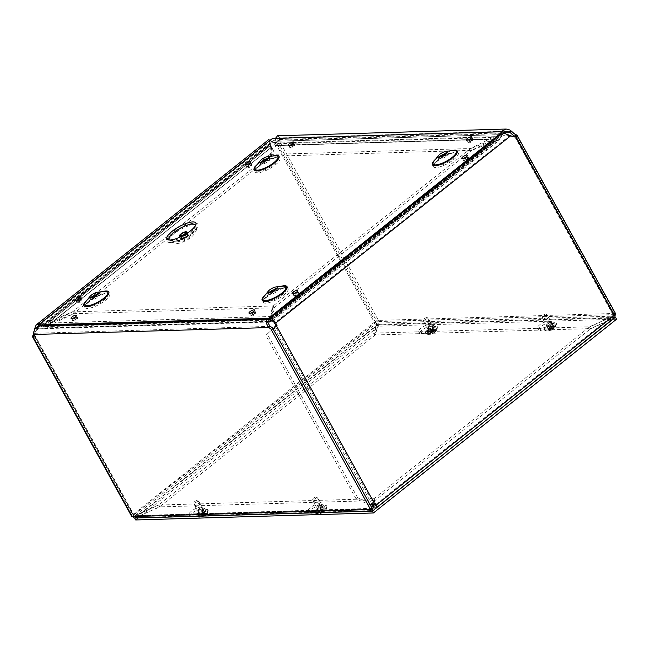 <?xml version="1.0" encoding="UTF-8"?>
<svg xmlns="http://www.w3.org/2000/svg" width="649" height="649" viewBox="0 0 649 649"><rect width="100%" height="100%" fill="white"/><g stroke="black" fill="none" stroke-linecap="round" stroke-linejoin="round"><path stroke-width="0.49" stroke-dasharray="3.25 2.43" d="M181.955 241.16A5.135 1.517 -28.9 0 0 189.751 236.869A5.135 1.517 -28.9 0 0 184.762 237.015A5.135 1.517 -28.9 0 0 181.955 241.16M269.83 319.957L503.738 133.564L273.448 140.338L39.427 326.828L269.716 320.046M437.231 165.99A12.144 3.594 151.1 0 1 435.714 162.558A12.144 3.594 151.1 0 1 435.95 162.25A12.144 3.594 151.1 0 1 453.189 152.734A12.144 3.594 151.1 0 1 453.578 152.693A12.144 3.594 151.1 0 1 452.604 158.956A12.144 3.594 151.1 0 1 437.231 165.99M439.844 157.034A5.306 1.566 -28.9 0 0 439.47 157.472A5.306 1.566 -28.9 0 0 439.138 158.624A5.306 1.566 -28.9 0 0 440.136 158.973A5.306 1.566 -28.9 0 0 445.717 156.725A5.306 1.566 -28.9 0 0 448.427 153.497A5.306 1.566 -28.9 0 0 447.275 153.164A5.306 1.566 -28.9 0 0 446.707 153.245M267.039 301.615A12.144 3.594 151.1 0 1 265.514 298.183A12.144 3.594 151.1 0 1 265.749 297.875A12.144 3.594 151.1 0 1 282.996 288.359A12.144 3.594 151.1 0 1 283.386 288.318A12.144 3.594 151.1 0 1 282.404 294.589A12.144 3.594 151.1 0 1 267.039 301.615M269.643 292.658A5.306 1.566 -28.9 0 0 269.27 293.097A5.306 1.566 -28.9 0 0 268.946 294.248A5.306 1.566 -28.9 0 0 269.935 294.597A5.306 1.566 -28.9 0 0 275.517 292.35A5.306 1.566 -28.9 0 0 278.226 289.121A5.306 1.566 -28.9 0 0 277.074 288.789A5.306 1.566 -28.9 0 0 276.506 288.87M258.943 171.231A12.144 3.594 151.1 0 1 257.426 167.807A12.144 3.594 151.1 0 1 257.661 167.491A12.144 3.594 151.1 0 1 274.9 157.975A12.144 3.594 151.1 0 1 275.298 157.942A12.144 3.594 151.1 0 1 274.316 164.205A12.144 3.594 151.1 0 1 258.943 171.231M261.555 162.282A5.306 1.566 -28.9 0 0 261.182 162.721A5.306 1.566 -28.9 0 0 260.857 163.873A5.306 1.566 -28.9 0 0 261.847 164.213A5.306 1.566 -28.9 0 0 267.429 161.974A5.306 1.566 -28.9 0 0 270.138 158.745A5.306 1.566 -28.9 0 0 268.986 158.413A5.306 1.566 -28.9 0 0 268.418 158.486M88.751 306.855A12.144 3.594 151.1 0 1 87.226 303.432A12.144 3.594 151.1 0 1 87.469 303.115A12.144 3.594 151.1 0 1 104.708 293.599A12.144 3.594 151.1 0 1 105.097 293.567A12.144 3.594 151.1 0 1 104.124 299.83A12.144 3.594 151.1 0 1 88.751 306.855M91.355 297.907A5.306 1.566 -28.9 0 0 90.99 298.345A5.306 1.566 -28.9 0 0 90.657 299.497A5.306 1.566 -28.9 0 0 91.655 299.838A5.306 1.566 -28.9 0 0 97.228 297.599A5.306 1.566 -28.9 0 0 99.938 294.37A5.306 1.566 -28.9 0 0 98.786 294.038A5.306 1.566 -28.9 0 0 98.226 294.119M39.427 326.828L39.037 326.123M269.4 319.47L269.1 318.935M273.448 140.338L272.426 138.488M546.799 322.788A2.596 0.771 151.1 0 1 550.53 321.49A2.596 0.771 151.1 0 1 548.632 323.421A2.596 0.771 151.1 0 1 545.987 324.005A2.596 0.771 151.1 0 1 546.799 322.788M547.813 324.622A2.596 0.771 -28.9 0 0 546.993 325.839A2.596 0.771 -28.9 0 0 549.638 325.254A2.596 0.771 -28.9 0 0 551.545 323.324A2.596 0.771 -28.9 0 0 547.813 324.622M317.337 505.644A2.596 0.771 151.1 0 1 321.068 504.346A2.596 0.771 151.1 0 1 319.17 506.269A2.596 0.771 151.1 0 1 316.517 506.853A2.596 0.771 151.1 0 1 317.337 505.644M318.351 507.477A2.596 0.771 -28.9 0 0 317.531 508.686A2.596 0.771 -28.9 0 0 320.176 508.102A2.596 0.771 -28.9 0 0 322.082 506.179A2.596 0.771 -28.9 0 0 318.351 507.477M427.942 326.285A2.596 0.771 151.1 0 1 431.674 324.987A2.596 0.771 151.1 0 1 429.776 326.918A2.596 0.771 151.1 0 1 427.123 327.502A2.596 0.771 151.1 0 1 427.942 326.285M428.957 328.118A2.596 0.771 -28.9 0 0 428.137 329.335A2.596 0.771 -28.9 0 0 430.782 328.751A2.596 0.771 -28.9 0 0 432.688 326.82A2.596 0.771 -28.9 0 0 428.957 328.118M198.48 509.141A2.596 0.771 151.1 0 1 202.212 507.843A2.596 0.771 151.1 0 1 200.306 509.765A2.596 0.771 151.1 0 1 197.661 510.349A2.596 0.771 151.1 0 1 198.48 509.141M199.494 510.974A2.596 0.771 -28.9 0 0 198.675 512.183A2.596 0.771 -28.9 0 0 201.32 511.599A2.596 0.771 -28.9 0 0 203.226 509.676A2.596 0.771 -28.9 0 0 199.494 510.974M500.371 134.635L497.385 138.951L492.396 139.762L493.402 141.596L498.716 140.695L501.734 136.347L504.938 135.122L508.135 135.39L511.785 136.688A5.33 4.413 88.3 0 0 513.302 136.963A5.33 4.413 88.3 0 0 513.919 136.898M495.155 140.435L495.203 141.206L271.769 319.259L271.817 321.198L271.777 320.46L270.195 319.486L270.674 319.616L271.663 317.75L270.73 316.396L273.261 305.825L470.493 148.662L471.507 150.495L493.402 141.596L271.736 318.229L271.769 319.259L271.663 317.75L495.098 139.697L495.155 140.435M33.058 336.677L34.494 335.533A3.886 1.85 -128.6 0 0 34.535 335.509A3.886 1.85 -128.6 0 0 34.932 334.503L35.192 332.15L36.758 329.765L39.557 328.224L45.925 328.459L50.646 324.865L49.632 323.032L45.398 326.358L40.806 325.855M268.126 319.17L269.205 319.649L269.806 316.558L270.998 319.413L49.186 325.936L47.482 325.157L269.303 318.627L270.998 319.413L270.876 320.476M267.915 321.677L42.818 328.297L43.532 326.293L269.205 319.649L269.059 320.071M269.205 319.649L44.708 326.439M270.244 326.358L34.941 333.286L33.432 334.486M615.552 313.645A3.294 0.974 -28.9 0 0 614.936 313.435L378.44 320.387A3.294 0.974 -28.9 0 0 374.327 322.253L275.054 142.423L276.279 142.391A3.886 3.221 -91.7 0 1 275.525 142.52A3.886 3.221 -91.7 0 1 274.519 142.35L272.775 141.815L271.801 141.847L273.286 142.391A3.886 3.221 88.3 0 0 274.3 142.553A3.886 3.221 88.3 0 0 275.054 142.423L279.167 140.565L277.886 141.587M33.432 334.981L34.64 334.949L133.905 514.771L132.68 514.811L33.407 334.981A3.886 3.221 88.3 0 0 34.072 333.01L34.235 331.152L35.46 331.12L35.297 332.978A3.886 3.221 -91.7 0 1 34.64 334.949L34.494 335.533L34.64 334.949L34.494 335.533L133.556 515.29L133.905 514.771L135.308 515.468L158.77 504.857L374.019 333.326L375.033 335.16L377.426 325.165L374.327 322.253L132.68 514.811L136.314 517.302L159.784 506.691L375.033 335.16M269.027 139.754L271.801 141.847L34.235 331.152L34.21 330.138M40.4 323.389L44.067 324.054L43.588 325.084L38.835 325.757M37.399 326.812L35.46 331.12L273.026 141.806L270.162 141.279L270.057 144.622L270.536 143.591L269.465 140.849M48.902 324.906L271.639 147.218L270.917 156.393L269.903 154.559L270.536 143.591L44.067 324.054L48.083 322.667L50.078 321.182L51.093 323.007L48.902 324.906L46.582 325.701L43.588 325.084L270.057 144.622L271.639 147.218L271.217 147.599L270.325 145.66M270.844 146.463L270.098 145.749L48.083 322.667L49.616 324.135L271.639 147.218L270.844 146.463M271.225 146.82L270.536 143.591M270.333 145.66L48.083 322.667M269.011 319.032L270.195 319.486L498.505 137.556L500.087 138.529L271.452 320.403M510.779 135.746L509.546 135.779L274.495 323.088M378.44 320.387L376.931 321.588L376.899 323.113L377.913 324.946C379.121 323.689 379.3 322.172 378.44 320.387L279.167 140.565A3.886 1.85 -128.6 0 0 279.208 140.533A3.886 1.85 -128.6 0 0 279.605 139.535L279.614 138.31L278.105 139.511L278.096 140.736A3.886 1.85 51.4 0 1 277.699 141.733A3.886 1.85 51.4 0 1 277.658 141.766L276.279 142.391L375.552 322.212L374.327 322.253M503.032 132.291L501.02 134.635L499.203 134.635L500.72 131.771M511.801 131.479L279.614 138.31L279.102 136.842L277.529 135.771M275.452 138.399L275.784 141.214L277.602 141.206L276.993 139.024L277.521 137.961L278.105 139.511L503.364 132.883M275.574 145.627L493.978 139.202L471.539 150.357L271.225 156.255L275.874 145.295L493.978 139.202L492.964 137.369L495.836 136.639L499.203 134.635L275.784 141.214L275.939 143.105L274.568 143.794L275.574 145.627L496.079 138.829L495.836 136.639L275.939 143.105L275.874 145.295C277.431 145.149 278.007 143.786 277.602 141.206L501.02 134.635C500.249 137.247 498.505 138.643 495.779 138.829L275.833 145.295M275.939 143.105L495.836 136.639L275.939 143.105M271.225 156.255L270.211 154.421L274.568 143.794L492.964 137.369L470.525 148.524L270.211 154.421M471.539 150.357L470.525 148.524M273.261 305.825L274.276 307.658L271.736 318.229L270.73 316.396L492.396 139.762L470.493 148.662M270.917 156.393L73.678 313.564L51.093 323.007L271.217 147.599M73.678 313.564L72.672 311.731L50.078 321.182L270.203 145.765M72.639 311.861L49.632 323.032L269.806 316.558L272.953 305.971L273.959 307.804L270.82 318.391L50.646 324.865L73.653 313.694L72.639 311.861L272.953 305.971M372.112 508.345L135.252 515.671L158.721 505.06L159.727 506.893L134.765 518.048M73.653 313.694L273.959 307.804M274.276 307.658L471.507 150.495M271.566 320.736L270.811 319.365M269.903 154.559L72.672 311.731M133.905 514.771L376.931 321.588L613.427 314.635L612.964 316.168L376.899 323.113L374.505 333.107L589.495 326.78L590.509 328.613L613.97 318.002L614.944 316.785M615.268 314.473L614.936 313.435L613.427 314.635L612.907 316.379L613.922 318.213L590.46 328.824L375.211 500.347L373.386 507.964M374.505 333.107L375.52 334.941L377.913 324.946L613.97 318.002L612.964 316.168L589.495 326.78M375.52 334.941L590.509 328.613M373.078 507.421L374.724 500.566L373.71 498.732L372.258 504.8M371.617 507.461L371.415 508.905M373.71 498.732L158.721 505.06M371.163 508.897L134.7 515.858L371.163 508.897L370.668 508.394L369.159 509.595M374.724 500.566L159.727 506.893M135.252 515.671L136.266 517.504L372.331 510.56M133.767 515.363L132.258 516.563M375.552 322.212L376.412 323.332L374.019 333.326M376.412 323.332L377.426 325.165L136.314 517.302L135.308 515.468L376.412 323.332M158.77 504.857L159.784 506.691M375.057 506.001L613.151 316.266L589.446 326.991L590.46 328.824M372.721 504.679L374.197 498.513L375.211 500.347M614.514 317.986L375.885 507.891M614.514 315.187L613.289 315.219L374.984 505.117M589.446 326.991L374.197 498.513M132.68 514.811A3.294 0.974 -28.9 0 0 131.642 516.353M375.455 503.713L371.65 503.746L357.656 497.791L356.147 498.992L370.246 504.963M274.097 327.818L371.65 503.746L370.141 504.946L272.888 328.775L265.814 335.346L274.397 327.575M374.7 503.892L373.475 503.932L275.33 326.139M357.656 497.791L267.323 334.146M356.147 498.992L265.814 335.346M431.715 326.26A7.18 2.125 -28.9 0 0 424.089 328.645A7.18 2.125 -28.9 0 0 419.579 333.545A7.18 2.125 -28.9 0 0 422.231 333.821L429.192 332.215A4.421 1.306 -28.9 0 0 433.516 330.13A4.421 1.306 -28.9 0 0 435.292 327.777A4.421 1.306 -28.9 0 0 435.033 327.567L431.715 326.26L430.701 324.427L434.019 325.733A4.421 1.306 151.1 0 1 434.278 325.944A4.421 1.306 151.1 0 1 432.51 328.297A4.421 1.306 151.1 0 1 428.178 330.382L421.217 331.988A7.18 2.125 151.1 0 1 418.564 331.712A7.18 2.125 151.1 0 1 423.075 326.812A7.18 2.125 151.1 0 1 430.701 324.427M201.239 507.283L204.557 508.581A4.421 1.306 151.1 0 1 204.816 508.792A4.421 1.306 151.1 0 1 203.04 511.144A4.421 1.306 151.1 0 1 198.716 513.237L191.755 514.835A7.18 2.125 151.1 0 1 189.102 514.56A7.18 2.125 151.1 0 1 193.613 509.668A7.18 2.125 151.1 0 1 201.239 507.283L202.253 509.116A7.18 2.125 -28.9 0 0 194.619 511.501A7.18 2.125 -28.9 0 0 190.108 516.393A7.18 2.125 -28.9 0 0 192.769 516.669L199.73 515.071A4.421 1.306 -28.9 0 0 204.054 512.978A4.421 1.306 -28.9 0 0 205.83 510.625A4.421 1.306 -28.9 0 0 205.571 510.414L202.253 509.116M550.571 322.764A7.18 2.125 -28.9 0 0 542.945 325.149A7.18 2.125 -28.9 0 0 538.435 330.049A7.18 2.125 -28.9 0 0 541.088 330.325L548.048 328.719A4.421 1.306 -28.9 0 0 552.38 326.634A4.421 1.306 -28.9 0 0 554.149 324.281A4.421 1.306 -28.9 0 0 553.889 324.062L550.571 322.764L549.565 320.931L552.875 322.237A4.421 1.306 151.1 0 1 553.143 322.448A4.421 1.306 151.1 0 1 551.366 324.8A4.421 1.306 151.1 0 1 547.042 326.885L540.082 328.491A7.18 2.125 151.1 0 1 537.421 328.216A7.18 2.125 151.1 0 1 541.931 323.316A7.18 2.125 151.1 0 1 549.565 320.931M320.095 503.786L323.413 505.084A4.421 1.306 151.1 0 1 323.673 505.295A4.421 1.306 151.1 0 1 321.904 507.648A4.421 1.306 151.1 0 1 317.572 509.741L310.611 511.339A7.18 2.125 151.1 0 1 307.959 511.063A7.18 2.125 151.1 0 1 312.469 506.171A7.18 2.125 151.1 0 1 320.095 503.786L321.109 505.62A7.18 2.125 -28.9 0 0 313.483 507.997A7.18 2.125 -28.9 0 0 308.973 512.897A7.18 2.125 -28.9 0 0 311.625 513.172L318.586 511.574A4.421 1.306 -28.9 0 0 322.91 509.481A4.421 1.306 -28.9 0 0 324.687 507.129A4.421 1.306 -28.9 0 0 324.427 506.918L321.109 505.62M616.55 319.219L378.838 326.212L135.698 519.963M614.879 317.402L377.823 324.378L378.838 326.212M377.823 324.378L134.781 518.048M200.014 504.07A2.896 0.86 -28.9 0 0 200.16 503.494A2.896 0.86 -28.9 0 0 200.135 503.462A2.896 0.86 -28.9 0 0 197.207 504.143A2.896 0.86 -28.9 0 0 195.065 506.261A2.896 0.86 -28.9 0 0 195.081 506.301A2.896 0.86 -28.9 0 0 197.353 505.993A2.896 0.86 -28.9 0 0 200.014 504.07M197.767 501.012A2.336 0.69 151.1 0 1 195.576 502.577A2.336 0.69 151.1 0 1 193.783 502.772A2.336 0.69 151.1 0 1 195.503 501.069A2.336 0.69 151.1 0 1 197.864 500.517A2.336 0.69 151.1 0 1 197.767 501.012M204.362 511.939A2.896 0.86 -28.9 0 0 204.5 511.363A2.896 0.86 -28.9 0 0 201.547 512.012A2.896 0.86 -28.9 0 0 199.421 514.162A2.896 0.86 -28.9 0 0 201.693 513.854A2.896 0.86 -28.9 0 0 204.362 511.939M204.029 512.961L206.017 514.422A8.981 7.463 43.7 0 1 204.305 515.679L203.754 516.044A8.981 4.365 -115 0 1 203.105 516.482A8.981 4.365 -115 0 1 202.658 516.628L202.658 516.628A3.634 1.079 151.1 0 1 201.579 517.002A8.981 4.316 77 0 0 201.685 516.977A8.981 4.316 77 0 0 202.691 516.409L202.447 516.32A8.981 7.707 41.2 0 1 200.103 516.458L200.103 516.458A3.634 1.079 151.1 0 1 200.525 515.85A8.981 7.001 -151 0 0 202.861 515.72L203.413 515.355A8.981 3.902 75.6 0 0 203.883 513.643L203.883 513.643A3.634 1.079 151.1 0 1 204.962 513.27A8.981 4.778 -113.9 0 1 204.476 514.99L204.719 515.079A8.981 7.244 -154.2 0 0 206.439 513.805L204.313 512.556A2.296 0.681 -28.9 0 1 204.029 512.961L202.861 512.751L201.969 513.335L202.699 516.336A3.261 0.965 -28.9 0 1 201.652 516.701L202.675 516.62M201.652 516.701L201.231 514.576A2.296 0.681 -28.9 0 0 201.953 514.324M200.768 515.639L200.59 513.838A2.296 0.681 -28.9 0 0 200.492 513.951A2.296 0.681 -28.9 0 0 200.314 514.243L200.363 516.231A3.261 0.965 -28.9 0 1 200.768 515.639M204.76 513.343L203.397 512.215A2.296 0.681 -28.9 0 0 202.675 512.467L203.713 513.7A3.261 0.965 -28.9 0 1 204.76 513.343M201.231 514.576L200.987 513.391L200.314 514.243M200.59 513.838L202.675 512.467M203.397 512.215L204.313 512.556M202.699 512.272L204.476 514.99L203.088 512.418M202.691 516.409L200.987 513.391L202.691 516.409M207.575 510.828A6.79 2.004 -28.9 0 0 207.907 509.481A6.79 2.004 -28.9 0 0 200.987 511.006A6.79 2.004 -28.9 0 0 196.022 516.044A6.79 2.004 -28.9 0 0 201.336 515.322A6.79 2.004 -28.9 0 0 207.575 510.828M207.81 511.25A6.79 2.004 -28.9 0 0 208.183 510.495A6.79 2.004 -28.9 0 0 208.134 509.903A6.79 2.004 -28.9 0 0 201.222 511.428A6.79 2.004 -28.9 0 0 196.249 516.466A6.79 2.004 -28.9 0 0 196.728 516.815A6.79 2.004 -28.9 0 0 202.383 515.355A6.79 2.004 -28.9 0 0 207.81 511.25M428.705 321.993A2.896 0.86 -28.9 0 0 429.622 320.647A2.896 0.86 -28.9 0 0 429.597 320.614A2.896 0.86 -28.9 0 0 426.669 321.296A2.896 0.86 -28.9 0 0 424.527 323.413A2.896 0.86 -28.9 0 0 424.543 323.445A2.896 0.86 -28.9 0 0 428.705 321.993M426.612 318.781A2.336 0.69 151.1 0 1 424.527 319.925A2.336 0.69 151.1 0 1 423.245 319.925A2.336 0.69 151.1 0 1 424.973 318.221A2.336 0.69 151.1 0 1 427.326 317.669A2.336 0.69 151.1 0 1 426.612 318.781M433.045 329.862A2.896 0.86 -28.9 0 0 433.962 328.508A2.896 0.86 -28.9 0 0 431.009 329.157A2.896 0.86 -28.9 0 0 428.884 331.315A2.896 0.86 -28.9 0 0 433.045 329.862M434.278 332.588L435.187 331.866A3.634 1.079 151.1 0 1 434.286 332.58L434.286 332.58A8.981 4.283 57.4 0 1 433.938 332.88A8.981 4.283 57.4 0 1 433.232 333.18L432.64 333.456A8.981 7.52 -101 0 1 430.644 334.235L430.474 331.769A2.296 0.681 -28.9 0 1 429.979 331.785L430.628 330.268L430.441 332.572A3.261 0.965 -28.9 0 1 431.317 331.874L431.179 331.98A8.981 3.821 -133.2 0 0 432.859 332.515L433.459 332.239A8.981 7.05 93.8 0 0 434.83 330.333L434.83 330.333A3.634 1.079 151.1 0 1 435.56 330.309A8.981 7.756 -98.4 0 1 434.181 332.223L434.116 332.475A8.981 4.235 -134.5 0 0 435.106 331.947A8.981 4.235 -134.5 0 0 435.187 331.866L433.337 330.268A2.296 0.681 -28.9 0 1 432.737 330.747L431.893 330.227L430.92 330.666L430.474 331.769M434.903 331.769A3.261 0.965 -28.9 0 1 434.027 332.466L432.737 330.747M429.979 331.785L429.906 334.251A8.981 7.293 97.1 0 0 431.909 333.472L431.974 333.221A8.981 4.697 56.3 0 1 430.279 332.702A3.634 1.079 151.1 0 1 431.179 331.98L430.814 330.341A2.296 0.681 -28.9 0 0 430.214 330.82M430.644 334.235A3.634 1.079 151.1 0 1 429.906 334.251M435.228 330.406L433.564 329.303A2.296 0.681 -28.9 0 0 433.216 329.303A2.296 0.681 -28.9 0 0 433.078 329.319L434.514 330.43A3.261 0.965 -28.9 0 1 435.228 330.406M430.814 330.341L433.078 329.319M433.564 329.303L432.477 329.424L433.337 330.268M434.181 332.223L432.477 329.424L434.181 332.223M430.53 330.682L431.974 333.221L430.628 330.268M435.228 329.797A6.79 2.004 -28.9 0 0 437.369 326.634A6.79 2.004 -28.9 0 0 430.457 328.151A6.79 2.004 -28.9 0 0 425.484 333.188A6.79 2.004 -28.9 0 0 435.228 329.797M435.463 330.219A6.79 2.004 -28.9 0 0 437.645 327.64A6.79 2.004 -28.9 0 0 437.604 327.055A6.79 2.004 -28.9 0 0 430.685 328.572A6.79 2.004 -28.9 0 0 425.712 333.61A6.79 2.004 -28.9 0 0 426.19 333.967A6.79 2.004 -28.9 0 0 435.463 330.219M318.878 500.574A2.896 0.86 -28.9 0 0 319.016 499.998A2.896 0.86 -28.9 0 0 318.992 499.965A2.896 0.86 -28.9 0 0 316.063 500.647A2.896 0.86 -28.9 0 0 313.921 502.764A2.896 0.86 -28.9 0 0 313.938 502.805A2.896 0.86 -28.9 0 0 316.209 502.496A2.896 0.86 -28.9 0 0 318.878 500.574M316.631 497.515A2.336 0.69 151.1 0 1 314.432 499.081A2.336 0.69 151.1 0 1 312.64 499.276A2.336 0.69 151.1 0 1 314.367 497.572A2.336 0.69 151.1 0 1 316.72 497.02A2.336 0.69 151.1 0 1 316.631 497.515M323.218 508.443A2.896 0.86 -28.9 0 0 323.356 507.867A2.896 0.86 -28.9 0 0 320.403 508.516A2.896 0.86 -28.9 0 0 318.278 510.666A2.896 0.86 -28.9 0 0 320.549 510.357A2.896 0.86 -28.9 0 0 323.218 508.443M322.894 509.465L321.717 509.254L320.825 509.838L320.809 510.828A2.296 0.681 -28.9 0 1 320.087 511.079L320.436 513.497A8.981 4.316 77 0 0 320.541 513.473A8.981 4.316 77 0 0 321.547 512.913L321.304 512.824A8.981 7.707 41.2 0 1 318.959 512.961A3.634 1.079 151.1 0 1 319.381 512.353L319.381 512.353A8.981 7.001 -151 0 0 321.717 512.223L322.269 511.858A8.981 3.902 75.6 0 0 322.74 510.146L322.569 510.203A3.261 0.965 -28.9 0 1 323.616 509.846L321.555 508.775L323.17 509.051A2.296 0.681 -28.9 0 1 322.894 509.465L324.873 510.925A8.981 7.463 43.7 0 1 323.161 512.183L322.61 512.548A8.981 4.365 -115 0 1 321.969 512.986A8.981 4.365 -115 0 1 321.523 513.124L320.225 509.733M322.253 508.719A2.296 0.681 -28.9 0 0 321.531 508.97L322.74 510.146A3.634 1.079 151.1 0 1 323.819 509.773A8.981 4.778 -113.9 0 1 323.34 511.493L323.575 511.582A8.981 7.244 -154.2 0 0 325.295 510.309L323.17 509.051M321.523 513.124A3.634 1.079 151.1 0 1 320.436 513.497L321.531 513.124L320.809 510.828M319.17 510.747L319.219 512.734A3.261 0.965 -28.9 0 1 319.624 512.142L319.446 510.333A2.296 0.681 -28.9 0 0 319.349 510.455A2.296 0.681 -28.9 0 0 319.17 510.747L320.241 510.041L321.547 512.913L320.241 510.041L320.087 511.079M319.446 510.333L321.531 508.97M321.555 508.775L323.575 511.582L321.945 508.921M326.431 507.331A6.79 2.004 -28.9 0 0 326.763 505.985A6.79 2.004 -28.9 0 0 319.852 507.51A6.79 2.004 -28.9 0 0 314.879 512.548A6.79 2.004 -28.9 0 0 320.192 511.826A6.79 2.004 -28.9 0 0 326.431 507.331M326.666 507.753A6.79 2.004 -28.9 0 0 327.039 506.999A6.79 2.004 -28.9 0 0 326.999 506.407A6.79 2.004 -28.9 0 0 320.079 507.932A6.79 2.004 -28.9 0 0 315.106 512.97A6.79 2.004 -28.9 0 0 315.584 513.318A6.79 2.004 -28.9 0 0 321.239 511.858A6.79 2.004 -28.9 0 0 326.666 507.753M547.561 318.497A2.896 0.86 -28.9 0 0 548.478 317.15A2.896 0.86 -28.9 0 0 548.454 317.118A2.896 0.86 -28.9 0 0 545.525 317.799A2.896 0.86 -28.9 0 0 543.383 319.916A2.896 0.86 -28.9 0 0 543.4 319.949A2.896 0.86 -28.9 0 0 547.561 318.497M545.468 315.284A2.336 0.69 151.1 0 1 543.383 316.428A2.336 0.69 151.1 0 1 542.11 316.42A2.336 0.69 151.1 0 1 543.83 314.724A2.336 0.69 151.1 0 1 546.19 314.173A2.336 0.69 151.1 0 1 545.468 315.284M551.91 326.366A2.896 0.86 -28.9 0 0 552.818 325.011A2.896 0.86 -28.9 0 0 549.865 325.66A2.896 0.86 -28.9 0 0 547.748 327.818A2.896 0.86 -28.9 0 0 551.91 326.366M553.135 329.092L554.043 328.37A3.634 1.079 151.1 0 1 553.143 329.084L553.143 329.084A8.981 4.283 57.4 0 1 552.794 329.384A8.981 4.283 57.4 0 1 552.088 329.684L551.496 329.952A8.981 7.52 -101 0 1 549.5 330.739L549.33 328.272A2.296 0.681 -28.9 0 1 548.843 328.289L549.484 326.772L549.305 329.067A3.261 0.965 -28.9 0 1 550.174 328.378L550.036 328.483A8.981 3.821 -133.2 0 0 551.723 329.019L552.315 328.743A8.981 7.05 93.8 0 0 553.686 326.836L553.686 326.836A3.634 1.079 151.1 0 1 554.416 326.812A8.981 7.756 -98.4 0 1 553.037 328.727L552.98 328.978A8.981 4.235 -134.5 0 0 553.962 328.451A8.981 4.235 -134.5 0 0 554.051 328.37L552.194 326.772A2.296 0.681 -28.9 0 1 551.593 327.25L550.75 326.731L549.784 327.169L549.33 328.272M553.759 328.272A3.261 0.965 -28.9 0 1 552.883 328.962L551.593 327.25M548.843 328.289L548.762 330.755A8.981 7.293 97.1 0 0 550.774 329.976L550.831 329.724A8.981 4.697 56.3 0 1 549.135 329.205A3.634 1.079 151.1 0 1 550.036 328.483L549.671 326.845A2.296 0.681 -28.9 0 0 549.07 327.323M549.5 330.739A3.634 1.079 151.1 0 1 548.762 330.755M554.084 326.909L552.429 325.806A2.296 0.681 -28.9 0 0 552.072 325.798A2.296 0.681 -28.9 0 0 551.934 325.822L553.378 326.926A3.261 0.965 -28.9 0 1 554.084 326.909M549.671 326.845L551.934 325.822M552.429 325.806L551.334 325.928L552.194 326.772M553.037 328.727L551.334 325.928L553.037 328.727M549.387 327.177L550.774 329.976L549.484 326.772M554.084 326.301A6.79 2.004 -28.9 0 0 556.225 323.129A6.79 2.004 -28.9 0 0 549.314 324.654A6.79 2.004 -28.9 0 0 544.341 329.692A6.79 2.004 -28.9 0 0 554.084 326.301M554.319 326.723A6.79 2.004 -28.9 0 0 556.501 324.143A6.79 2.004 -28.9 0 0 556.461 323.551A6.79 2.004 -28.9 0 0 549.549 325.076A6.79 2.004 -28.9 0 0 544.576 330.114A6.79 2.004 -28.9 0 0 545.046 330.471A6.79 2.004 -28.9 0 0 554.319 326.723M195.422 225.601A14.984 4.429 151.1 0 1 195.43 225.763A14.984 4.429 151.1 0 1 186.588 234.8A14.984 4.429 151.1 0 1 171.839 240.487A14.984 4.429 151.1 0 1 169.543 240.049A14.984 4.429 151.1 0 1 169.413 239.96M181.371 239.57A4.843 1.436 -28.9 0 0 188.721 235.522A4.843 1.436 -28.9 0 0 184.016 235.66A4.843 1.436 -28.9 0 0 181.371 239.57M170.281 242.507A17.677 5.224 151.1 0 1 179.935 228.229A17.677 5.224 151.1 0 1 197.093 227.718A17.677 5.224 151.1 0 1 170.281 242.507M171.839 242.369A16.03 4.738 -28.9 0 0 187.415 236.414A16.03 4.738 -28.9 0 0 197.069 226.785A16.03 4.738 -28.9 0 0 180.568 229.438A16.03 4.738 -28.9 0 0 169.535 241.988A16.03 4.738 -28.9 0 0 171.839 242.369M181.517 238.394A4.04 1.193 -28.9 0 0 185.768 236.69A4.04 1.193 -28.9 0 0 187.829 234.232A4.04 1.193 -28.9 0 0 183.716 235.141A4.04 1.193 -28.9 0 0 180.763 238.134A4.04 1.193 -28.9 0 0 181.517 238.394M182.458 238.086A2.921 0.86 -28.9 0 0 185.525 236.853A2.921 0.86 -28.9 0 0 187.017 235.076A2.921 0.86 -28.9 0 0 184.048 235.733A2.921 0.86 -28.9 0 0 181.907 237.891A2.921 0.86 -28.9 0 0 182.458 238.086M250.619 315.195A3.18 0.941 151.1 0 1 252.356 312.631A3.18 0.941 151.1 0 1 255.438 312.542A3.18 0.941 151.1 0 1 250.619 315.195M463.475 160.4A3.18 0.941 151.1 0 1 465.211 157.837A3.18 0.941 151.1 0 1 468.294 157.748A3.18 0.941 151.1 0 1 463.475 160.4M289.876 147.315A3.18 0.941 151.1 0 1 291.612 144.751A3.18 0.941 151.1 0 1 294.695 144.662A3.18 0.941 151.1 0 1 289.876 147.315M72.631 320.436A3.18 0.941 151.1 0 1 74.367 317.864A3.18 0.941 151.1 0 1 77.45 317.775A3.18 0.941 151.1 0 1 72.631 320.436M436.047 167.547A14.213 4.202 151.1 0 1 443.811 156.068A14.213 4.202 151.1 0 1 457.61 155.663A14.213 4.202 151.1 0 1 436.047 167.547M257.767 172.796A14.213 4.202 151.1 0 1 265.53 161.317A14.213 4.202 151.1 0 1 279.321 160.911A14.213 4.202 151.1 0 1 257.767 172.796M87.566 308.421A14.213 4.202 151.1 0 1 95.33 296.942A14.213 4.202 151.1 0 1 109.121 296.536A14.213 4.202 151.1 0 1 87.566 308.421M265.855 303.172A14.213 4.202 151.1 0 1 273.618 291.693A14.213 4.202 151.1 0 1 287.41 291.287A14.213 4.202 151.1 0 1 265.855 303.172M77.117 302.109A3.18 0.941 151.1 0 1 78.854 299.546A3.18 0.941 151.1 0 1 81.944 299.449A3.18 0.941 151.1 0 1 77.117 302.109M246.953 166.777A3.18 0.941 151.1 0 1 248.689 164.205A3.18 0.941 151.1 0 1 251.771 164.116A3.18 0.941 151.1 0 1 246.953 166.777M467.864 142.082A3.18 0.941 151.1 0 1 469.6 139.511A3.18 0.941 151.1 0 1 472.683 139.421A3.18 0.941 151.1 0 1 467.864 142.082M293.64 295.741A3.18 0.941 151.1 0 1 295.376 293.17A3.18 0.941 151.1 0 1 298.459 293.08A3.18 0.941 151.1 0 1 293.64 295.741M252.307 313.524L253.159 312.98L252.307 313.524M265.319 294.889A14.213 4.202 151.1 0 1 280.701 286.396M87.031 300.138A14.213 4.202 151.1 0 1 102.412 291.644M257.231 164.513A14.213 4.202 151.1 0 1 272.612 156.02M435.511 159.265A14.213 4.202 151.1 0 1 450.901 150.771M295.327 294.062L296.179 293.518L295.327 294.062M294.184 295.774A2.653 0.787 -28.9 0 0 296.861 294.719A2.653 0.787 -28.9 0 0 298.353 293.113A2.653 0.787 -28.9 0 0 297.826 292.869A2.653 0.787 -28.9 0 0 294.938 294.054A2.653 0.787 -28.9 0 0 293.729 295.66A2.653 0.787 -28.9 0 0 294.184 295.774M465.155 158.729L466.014 158.186L465.155 158.729M469.551 140.403L470.403 139.859L469.551 140.403M468.408 142.115A2.653 0.787 -28.9 0 0 471.085 141.06A2.653 0.787 -28.9 0 0 472.577 139.454A2.653 0.787 -28.9 0 0 472.05 139.21A2.653 0.787 -28.9 0 0 469.162 140.403A2.653 0.787 -28.9 0 0 467.953 142.001A2.653 0.787 -28.9 0 0 468.408 142.115M291.555 145.644L292.415 145.1L291.555 145.644M248.64 165.097L249.492 164.554L248.64 165.097M247.496 166.809A2.653 0.787 -28.9 0 0 250.173 165.755A2.653 0.787 -28.9 0 0 251.666 164.148A2.653 0.787 -28.9 0 0 251.139 163.905A2.653 0.787 -28.9 0 0 248.251 165.089A2.653 0.787 -28.9 0 0 247.042 166.696A2.653 0.787 -28.9 0 0 247.496 166.809M74.311 318.756L75.17 318.213L74.311 318.756M78.805 300.438L79.657 299.887L78.805 300.438M77.661 302.142A2.653 0.787 -28.9 0 0 80.346 301.095A2.653 0.787 -28.9 0 0 81.831 299.481A2.653 0.787 -28.9 0 0 81.312 299.238A2.653 0.787 -28.9 0 0 78.415 300.43A2.653 0.787 -28.9 0 0 77.207 302.036A2.653 0.787 -28.9 0 0 77.661 302.142M452.937 150.536A13.183 3.894 -28.9 0 0 434.23 160.863C435.941 158.786 438.773 156.628 442.707 154.381L449.773 151.266L452.937 150.536M282.737 286.16A13.183 3.894 -28.9 0 0 264.029 296.488C265.749 294.411 268.572 292.253 272.507 290.006L279.573 286.89L282.737 286.16M274.649 155.784A13.183 3.894 -28.9 0 0 255.941 166.103C257.661 164.035 260.484 161.877 264.419 159.63L271.485 156.506L274.649 155.784M104.448 291.409A13.183 3.894 -28.9 0 0 85.741 301.736C87.461 299.66 90.284 297.502 94.219 295.254L101.293 292.131L104.448 291.409M76.817 317.564A2.653 0.787 -28.9 0 0 73.921 318.756A2.653 0.787 -28.9 0 0 72.72 320.355A2.653 0.787 -28.9 0 0 73.167 320.468A2.653 0.787 -28.9 0 0 75.852 319.413A2.653 0.787 -28.9 0 0 77.345 317.807A2.653 0.787 -28.9 0 0 76.817 317.564M294.062 144.443A2.653 0.787 -28.9 0 0 291.174 145.636A2.653 0.787 -28.9 0 0 289.965 147.242A2.653 0.787 -28.9 0 0 290.419 147.355A2.653 0.787 -28.9 0 0 293.097 146.301A2.653 0.787 -28.9 0 0 294.589 144.695A2.653 0.787 -28.9 0 0 294.062 144.443M467.661 157.529A2.653 0.787 -28.9 0 0 464.765 158.721A2.653 0.787 -28.9 0 0 463.564 160.327A2.653 0.787 -28.9 0 0 464.011 160.441A2.653 0.787 -28.9 0 0 466.696 159.386A2.653 0.787 -28.9 0 0 468.18 157.78A2.653 0.787 -28.9 0 0 467.661 157.529M254.806 312.323A2.653 0.787 -28.9 0 0 251.917 313.516A2.653 0.787 -28.9 0 0 250.709 315.122A2.653 0.787 -28.9 0 0 251.163 315.236A2.653 0.787 -28.9 0 0 253.84 314.181A2.653 0.787 -28.9 0 0 255.333 312.567A2.653 0.787 -28.9 0 0 254.806 312.323M33.424 335.703L34.932 334.503M273.286 142.391L274.519 142.35M34.072 333.01L35.297 332.978M513.018 136.655L511.785 136.688M279.605 139.535L278.096 140.736M516.361 134.854L614.936 313.435M375.154 505.839L612.907 316.379M514.706 136.647L613.289 315.219M613.427 314.635L515.063 136.444M277.658 141.766L376.931 321.588M422.231 333.821L421.217 331.988M435.033 327.567L434.019 325.733M429.192 332.215L428.178 330.382M205.571 510.414L204.557 508.581M199.73 515.071L198.716 513.237M192.769 516.669L191.755 514.835M541.088 330.325L540.082 328.491M553.889 324.062L552.875 322.237M548.048 328.719L547.042 326.885M324.427 506.918L323.413 505.084M318.586 511.574L317.572 509.741M311.625 513.172L310.611 511.339M205.652 514.406A3.261 0.965 -28.9 0 0 206.058 513.813M206.439 513.805A3.634 1.079 151.1 0 1 206.017 514.422M202.861 515.72L201.222 513.059M203.413 515.355L202.115 512.475M203.754 516.044L201.969 513.335M204.305 515.679L202.861 512.751M430.117 333.935A3.261 0.965 -28.9 0 0 430.831 333.911M432.859 332.515L431.114 329.879M433.459 332.239L432.08 329.441M432.64 333.456L430.92 330.666M433.232 333.18L431.893 330.227M324.508 510.909A3.261 0.965 -28.9 0 0 324.914 510.317M325.295 510.309A3.634 1.079 151.1 0 1 324.873 510.925M320.517 513.205A3.261 0.965 -28.9 0 0 321.563 512.84M321.717 512.223L320.079 509.562M322.269 511.858L320.971 508.978M322.61 512.548L320.825 509.838M323.161 512.183L321.717 509.254M548.973 330.438A3.261 0.965 -28.9 0 0 549.687 330.414M551.723 329.019L549.971 326.382M552.315 328.743L550.944 325.944M551.496 329.952L549.784 327.169M552.088 329.684L550.75 326.731M195.454 225.519L195.43 225.763C193.994 234.516 191.171 234.443 189.021 236.755L185.776 238.84C180.803 241.152 177.631 242.142 176.26 241.809L169.324 239.943M171.125 242.191L176.309 243.489C178.167 243.773 181.639 242.694 186.709 240.252C189.127 238.881 196.258 234.8 197.069 226.785L196.469 228.124L190.636 233.697L178.913 240.179L171.125 242.191M187.237 233.153L187.991 234.394L186.198 234.703C182.296 236.674 180.495 237.891 180.811 238.353L180.162 237.055M180.519 235.368L182.02 239.246C181.477 238.548 189.768 234.743 188.096 235.895L185.622 232.553M253.426 311.423L253.159 312.98A0.568 0.568 0 0 1 252.21 313.499L250.79 312.899M293.81 293.437L295.23 294.038A0.568 0.568 0 0 0 296.179 293.518L296.447 291.961M293.875 295.652L293.729 295.66A2.783 2.783 0 0 0 298.353 293.113L298.029 293.51C297.234 294.573 293.332 296.122 293.875 295.652M466.282 156.628L466.014 158.186A0.568 0.568 0 0 1 465.065 158.705L463.646 158.105M468.034 139.778L469.454 140.387A0.568 0.568 0 0 0 470.403 139.859L470.679 138.302M468.107 141.993L467.953 142.001A2.783 2.783 0 0 0 472.577 139.454L472.253 139.859C471.458 140.914 467.556 142.472 468.107 141.993M292.683 143.543L292.415 145.1A0.568 0.568 0 0 1 291.466 145.619L290.046 145.019M247.131 164.473L248.543 165.073A0.568 0.568 0 0 0 249.492 164.554L249.768 162.996M247.196 166.688L247.042 166.696A2.783 2.783 0 0 0 251.666 164.148L251.341 164.546C250.546 165.609 246.644 167.166 247.196 166.688M75.438 316.663L75.17 318.213A0.568 0.568 0 0 1 74.221 318.74L72.802 318.14M77.296 299.814L78.716 300.414A0.568 0.568 0 0 0 79.657 299.887L79.932 298.337M77.361 302.02L77.207 302.036A2.783 2.783 0 0 0 81.831 299.481L81.506 299.887C80.719 300.949 76.809 302.499 77.361 302.02M435.95 162.25L443.997 156.19L453.189 152.734M439.47 157.472L435.714 162.558M447.275 153.164L453.578 152.693M448.427 153.497L447.404 151.655M439.138 158.624L438.124 156.774M265.749 297.875L273.797 291.815L282.996 288.359M269.27 293.097L265.514 298.183M277.074 288.789L283.386 288.318M278.226 289.121L277.212 287.28M268.946 294.248L267.923 292.407M257.661 167.491L265.709 161.439L274.9 157.975M261.182 162.721L257.426 167.807M268.986 158.413L275.298 157.942M270.138 158.745L269.116 156.896M260.857 163.873L259.835 162.023M87.469 303.115L95.508 297.064L104.708 293.599M90.99 298.345L87.226 303.432M98.786 294.038L105.097 293.567M99.938 294.37L98.924 292.521M90.657 299.497L89.635 297.648M72.72 320.355A2.783 2.783 0 0 0 77.345 317.807L77.02 318.213C76.225 319.267 72.323 320.825 72.866 320.346L72.72 320.355M289.965 147.242A2.783 2.783 0 0 0 294.589 144.695L294.265 145.092C293.47 146.155 289.568 147.704 290.111 147.226L289.965 147.242M463.564 160.327A2.783 2.783 0 0 0 468.18 157.78L467.864 158.178C467.069 159.24 463.167 160.79 463.711 160.311L463.564 160.327M250.709 315.122A2.783 2.783 0 0 0 255.333 312.567L255.008 312.972C254.213 314.035 250.311 315.584 250.855 315.106L250.709 315.122M551.545 323.324L550.53 321.49M546.993 325.839L545.987 324.005M322.082 506.179L321.068 504.346M317.531 508.686L316.517 506.853M432.688 326.82L431.674 324.987M428.137 329.335L427.123 327.502M203.226 509.676L202.212 507.843M198.675 512.183L197.661 510.349M33.026 336.709L34.535 335.509M272.118 141.539L269.943 140.476M269.976 143.251L268.921 139.827M274.3 142.553L275.525 142.52M279.208 140.533L277.699 141.733M514.535 136.931L513.302 136.963M270.674 319.616L497.475 138.886M48.853 321.831L270.016 145.595M133.556 515.29L34.373 335.606M268.191 321.352L40.871 328.045M44.773 328.629L267.842 322.066M272.564 320.914L498.838 140.598M269.927 319.276L270.982 319.973M270.284 319.559L271.607 320.784M271.736 318.829L271.817 319.559M270.99 316.874L271.744 319.097M501.734 136.347L270.576 320.549M50.216 323.543L271.379 147.307M37.95 326.325L270.162 141.279M277.521 137.961L506.098 131.236M515.111 136.233L613.638 314.7M419.579 333.545L418.564 331.712M435.292 327.777L434.278 325.944M205.83 510.625L204.816 508.792M190.108 516.393L189.102 514.56M538.435 330.049L537.421 328.216M554.149 324.281L553.143 322.448M324.687 507.129L323.673 505.295M308.973 512.897L307.959 511.063M193.783 502.772L195.065 506.261M197.864 500.517L200.135 503.462M204.5 511.363L200.16 503.494M199.421 514.162L195.081 506.301M200.719 515.785L200.346 516.32M204.881 513.383L203.827 513.748M204.467 515.111L202.553 512.288L201.75 512.377L200.492 513.951M202.723 516.336L201.36 513.229M196.728 516.815A8.981 8.981 0 0 0 201.685 516.977M203.105 516.482A8.981 8.981 0 0 0 208.183 510.495M208.134 509.903L207.907 509.481M196.249 516.466L196.022 516.044M423.245 319.925L424.527 323.413M427.326 317.669L429.597 320.614M433.962 328.508L429.622 320.647M428.884 331.315L424.543 323.445M431.293 331.996L430.417 332.694M435.309 330.438L434.668 330.463M434.035 332.466L432.137 329.66M432.08 333.27L430.709 330.154M433.216 329.303L431.212 329.53L430.701 330.171M426.19 333.967A8.981 8.981 0 0 0 433.938 332.88M435.106 331.947A8.981 8.981 0 0 0 437.645 327.64M437.604 327.055L437.369 326.634M425.712 333.61L425.484 333.188M312.64 499.276L313.921 502.764M316.72 497.02L318.992 499.965M323.356 507.867L319.016 499.998M318.278 510.666L313.938 502.805M319.576 512.288L319.203 512.824M323.737 509.887L322.691 510.252M323.324 511.615L321.409 508.792L320.606 508.881L319.349 510.455M315.584 513.318A8.981 8.981 0 0 0 320.541 513.473M321.969 512.986A8.981 8.981 0 0 0 327.039 506.999M326.999 506.407L326.763 505.985M315.106 512.97L314.879 512.548M542.11 316.42L543.383 319.916M546.19 314.173L548.454 317.118M552.818 325.011L548.478 317.15M547.748 327.818L543.4 319.949M550.149 328.499L549.273 329.197M554.165 326.942L553.524 326.966M552.899 328.97L550.993 326.163M550.936 329.773L549.573 326.658M552.072 325.798L550.068 326.025L549.557 326.666M545.055 330.471A8.981 8.981 0 0 0 552.802 329.384M553.962 328.451A8.981 8.981 0 0 0 556.501 324.143M556.461 323.551L556.225 323.129M544.576 330.114L544.341 329.692"/><path stroke-width="0.97" d="M170.087 240A16.485 4.876 151.1 0 1 170.476 232.691A16.485 4.876 151.1 0 1 189.232 222.493A16.485 4.876 151.1 0 1 194.87 226.517A16.485 4.876 151.1 0 1 170.484 239.984A16.485 4.876 151.1 0 1 170.087 240M180.292 236.179A4.04 1.193 -28.9 0 0 184.543 234.467A4.04 1.193 -28.9 0 0 186.604 232.009A4.04 1.193 -28.9 0 0 182.491 232.918A4.04 1.193 -28.9 0 0 179.538 235.912A4.04 1.193 -28.9 0 0 180.292 236.179M181.063 235.563A2.921 0.86 -28.9 0 0 184.129 234.33A2.921 0.86 -28.9 0 0 185.622 232.553A2.921 0.86 -28.9 0 0 182.653 233.21A2.921 0.86 -28.9 0 0 180.519 235.368A2.921 0.86 -28.9 0 0 181.063 235.563M269.4 319.47L269.83 319.957M268.694 318.205L38.405 324.979L272.426 138.488L502.715 131.715L268.694 318.205L269.1 318.935M446.707 153.245A5.306 1.566 -28.9 0 0 439.844 157.034M439.113 157.123A5.306 1.566 -28.9 0 0 444.695 154.884A5.306 1.566 -28.9 0 0 447.404 151.655A5.306 1.566 -28.9 0 0 446.082 151.331A5.306 1.566 -28.9 0 0 438.554 155.484A5.306 1.566 -28.9 0 0 438.124 156.774A5.306 1.566 -28.9 0 0 439.113 157.123M276.506 288.87A5.306 1.566 -28.9 0 0 269.643 292.658M268.921 292.748A5.306 1.566 -28.9 0 0 274.495 290.509A5.306 1.566 -28.9 0 0 277.212 287.28A5.306 1.566 -28.9 0 0 275.882 286.955A5.306 1.566 -28.9 0 0 268.362 291.117A5.306 1.566 -28.9 0 0 267.923 292.407A5.306 1.566 -28.9 0 0 268.921 292.748M268.418 158.486A5.306 1.566 -28.9 0 0 261.555 162.282M260.833 162.364A5.306 1.566 -28.9 0 0 266.406 160.125A5.306 1.566 -28.9 0 0 269.116 156.896A5.306 1.566 -28.9 0 0 267.794 156.579A5.306 1.566 -28.9 0 0 260.273 160.733A5.306 1.566 -28.9 0 0 259.835 162.023A5.306 1.566 -28.9 0 0 260.833 162.364M98.226 294.119A5.306 1.566 -28.9 0 0 91.355 297.907M90.633 297.996A5.306 1.566 -28.9 0 0 96.206 295.749A5.306 1.566 -28.9 0 0 98.924 292.521A5.306 1.566 -28.9 0 0 97.601 292.204A5.306 1.566 -28.9 0 0 90.073 296.358A5.306 1.566 -28.9 0 0 89.635 297.648A5.306 1.566 -28.9 0 0 90.633 297.996M39.037 326.123L38.405 324.979M503.681 133.467L502.715 131.715M270.876 320.476L269.943 321.872L268.191 321.36M269.059 320.071L268.491 321.661C267.12 321.214 267.688 322.764 270.195 326.317L270.244 326.358A3.464 1.647 -128.6 0 0 272.101 327.177L270.592 328.378A3.464 1.647 51.4 0 1 268.743 327.558L270.244 326.358M268.126 319.162L40.806 325.855L38.972 326.147L35.168 328.678L33.415 332.613L33.432 334.486L268.743 327.558L266.536 323.689L266.69 320.346L268.126 319.17M33.432 334.486L33.424 335.703A3.886 1.85 51.4 0 1 33.026 336.709A3.886 1.85 51.4 0 1 32.985 336.734L32.45 336.669L131.642 516.353A3.294 0.974 -28.9 0 0 132.258 516.563L369.159 509.595L371.228 511.088L372.331 510.56L373.078 507.421M33.407 334.981L33.432 334.981A3.886 3.221 88.3 0 0 33.432 334.949C32.272 336.287 32.134 336.872 32.985 336.734L33.058 336.677M34.21 330.138L36.028 325.108L40.4 323.389M38.835 325.757L37.399 326.812M269.465 140.849L268.791 139.567L269.943 140.476M517.026 135.179L516.361 134.854L514.852 136.055A5.33 2.539 51.4 0 1 512.312 134.521L510.292 132.68L511.801 131.479L513.813 133.321A5.33 2.539 -128.6 0 0 516.361 134.854C517.423 135.089 517.285 135.673 515.939 136.606A5.33 4.413 -91.7 0 1 514.535 136.931A5.33 4.413 -91.7 0 1 513.018 136.655L504.598 133.475L500.712 134.375L269.205 318.837A5.508 2.62 -128.6 0 0 269.011 319.032L270.455 320.671A3.318 1.582 51.4 0 1 270.576 320.549A3.318 1.582 51.4 0 1 271.112 320.371A3.318 1.582 51.4 0 1 274.495 323.088L275.768 325.384L275.33 326.139L276.555 326.106L272.888 328.775M370.141 504.946L375.455 503.713L376.209 505.084L614.514 315.187L515.939 136.606L514.706 136.647L514.852 136.055L514.706 136.647A5.33 4.413 88.3 0 1 513.919 136.898M503.364 132.883L510.292 132.68L506.236 131.228L503.032 132.291M500.72 131.771L506.171 129.037L510.033 130.043L511.801 131.479M277.529 135.771L275.452 138.399M613.922 318.213C615.041 317.937 615.236 316.931 614.514 315.187A3.294 0.974 -28.9 0 0 615.552 313.645L517.034 135.17M510.779 135.746L275.728 323.048L276.993 325.344L276.555 326.106L374.7 503.892M275.728 323.048A5.508 2.62 -128.6 0 0 270.098 318.537A5.508 2.62 -128.6 0 0 269.205 318.837M272.101 327.177L372.112 508.345L370.603 509.546L270.592 328.378M271.777 320.46L271.817 321.198L271.777 320.46L270.455 320.671M271.817 321.198L271.566 320.736M614.944 316.785L615.268 314.473M371.228 511.088L134.424 518.032L132.258 516.563L32.985 336.734M372.258 504.8L371.617 507.461M371.415 508.905L372.331 510.56M376.209 505.084A3.294 1.574 -128.6 0 1 376.42 507.713A3.294 1.574 -128.6 0 1 375.885 507.891L373.386 507.964L372.372 506.131L374.879 506.058A1.103 0.527 -128.6 0 0 375.057 506.001A1.103 0.527 -128.6 0 0 374.984 505.117L374.392 504.046M372.372 506.131L372.721 504.679M369.159 509.595L370.603 509.546M276.993 325.344L275.768 325.384M272.953 328.727L274.097 327.818M275.33 326.139L273.967 327.915M134.781 518.048L372.396 511.136L614.879 317.402M615.536 317.385L616.55 319.219L373.41 512.97L135.698 519.963L134.684 518.129M372.396 511.136L373.41 512.97M169.413 239.96A14.984 4.429 151.1 0 1 180 228.399A14.984 4.429 151.1 0 1 195.422 225.601M249.597 313.353A3.18 0.941 -28.9 0 0 254.416 310.693A3.18 0.941 -28.9 0 0 251.333 310.782A3.18 0.941 -28.9 0 0 249.597 313.353M292.618 293.892A3.18 0.941 -28.9 0 0 297.437 291.231A3.18 0.941 -28.9 0 0 294.354 291.32A3.18 0.941 -28.9 0 0 292.618 293.892M466.842 140.233A3.18 0.941 -28.9 0 0 471.669 137.572A3.18 0.941 -28.9 0 0 468.578 137.669A3.18 0.941 -28.9 0 0 466.842 140.233M245.93 164.927A3.18 0.941 -28.9 0 0 250.757 162.266A3.18 0.941 -28.9 0 0 247.667 162.364A3.18 0.941 -28.9 0 0 245.93 164.927M76.103 300.26A3.18 0.941 -28.9 0 0 80.922 297.607A3.18 0.941 -28.9 0 0 77.839 297.696A3.18 0.941 -28.9 0 0 76.103 300.26M280.701 286.396A14.213 4.202 151.1 0 1 284.278 291.823A14.213 4.202 151.1 0 1 264.833 301.323A14.213 4.202 151.1 0 1 265.319 294.889M102.412 291.644A14.213 4.202 151.1 0 1 105.998 297.072A14.213 4.202 151.1 0 1 86.544 306.571A14.213 4.202 151.1 0 1 87.031 300.138M272.612 156.02A14.213 4.202 151.1 0 1 276.19 161.447A14.213 4.202 151.1 0 1 256.744 170.947A14.213 4.202 151.1 0 1 257.231 164.513M450.901 150.771A14.213 4.202 151.1 0 1 454.478 156.198A14.213 4.202 151.1 0 1 435.033 165.698A14.213 4.202 151.1 0 1 435.511 159.265M71.609 318.586A3.18 0.941 -28.9 0 0 76.428 315.925A3.18 0.941 -28.9 0 0 73.345 316.022A3.18 0.941 -28.9 0 0 71.609 318.586M288.854 145.473A3.18 0.941 -28.9 0 0 293.673 142.812A3.18 0.941 -28.9 0 0 290.59 142.902A3.18 0.941 -28.9 0 0 288.854 145.473M462.453 158.559A3.18 0.941 -28.9 0 0 467.272 155.898A3.18 0.941 -28.9 0 0 464.189 155.987A3.18 0.941 -28.9 0 0 462.453 158.559M438.554 155.484L434.23 160.863A13.183 3.894 -28.9 0 0 435.625 164.919A13.183 3.894 -28.9 0 0 452.531 157.107A13.183 3.894 -28.9 0 0 452.937 150.536L446.082 151.331M268.362 291.117L264.029 296.488A13.183 3.894 -28.9 0 0 265.425 300.544A13.183 3.894 -28.9 0 0 282.331 292.731A13.183 3.894 -28.9 0 0 282.737 286.16L275.882 286.955M260.273 160.733L255.941 166.103A13.183 3.894 -28.9 0 0 257.337 170.168A13.183 3.894 -28.9 0 0 274.243 162.347A13.183 3.894 -28.9 0 0 274.649 155.784L267.794 156.579M90.073 296.358L85.741 301.736A13.183 3.894 -28.9 0 0 87.136 305.793A13.183 3.894 -28.9 0 0 104.043 297.98A13.183 3.894 -28.9 0 0 104.448 291.409L97.601 292.204M268.67 327.485L270.195 326.317M513.813 133.321L512.312 134.521M268.491 321.661L267.915 321.677M169.543 240.049L170.484 239.984M195.43 225.763L194.87 226.517M187.237 233.153L186.604 232.009M180.162 237.055L179.538 235.912M251.171 312.94L253.24 311.804M464.027 158.145L466.096 157.009M290.428 145.06L292.496 143.924M73.183 318.18L75.252 317.037M77.677 299.854L79.738 298.71M247.512 164.522L249.573 163.378M468.424 139.827L470.484 138.683M294.192 293.486L296.26 292.342M277.456 135.771L505.977 129.046M36.595 324.597L268.791 139.567M267.842 322.066L269.4 322.026M272.036 321.328L272.564 320.914M376.42 507.713L614.514 317.986"/></g></svg>
